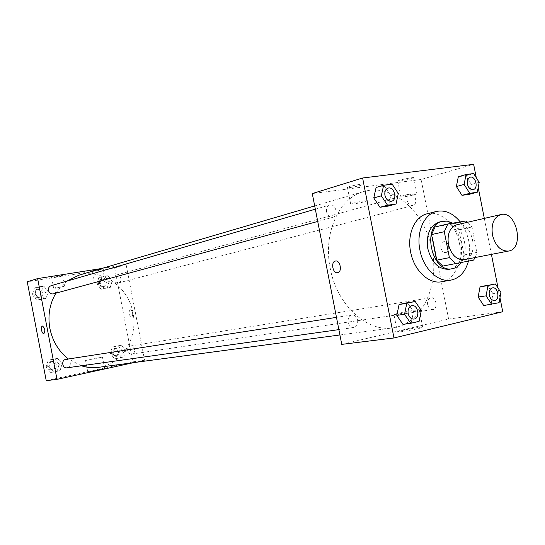 <?xml version="1.0" encoding="UTF-8"?>
<svg xmlns="http://www.w3.org/2000/svg" width="545" height="545" viewBox="0 0 545 545"><rect width="100%" height="100%" fill="white"/><g stroke="black" fill="none" stroke-linecap="round" stroke-linejoin="round"><path stroke-width="0.41" stroke-dasharray="2.73 2.04" d="M456.826 224.751C472.488 220.344 480.349 257.308 464.251 259.652M465.893 220.977L453.086 223.961L459.122 229.867L464.068 254.944L476.984 252.376L475.145 257.54M476.984 252.376L471.97 226.972L467.637 222.251M453.086 223.961L435.087 226.952M464.068 254.944L460.689 262.567L473.605 260.088M442.785 266.083L460.689 262.567M461.329 262.499C469.184 251.722 464.326 229.547 452.704 223.157M439.297 222.053L440.156 221.883C461.472 217.339 470.969 266.26 449.332 269.25M459.122 229.867L471.97 226.972M460.253 221.91C468.734 233.785 471.473 246.844 468.468 261.096M427.185 213.769C440.428 210.363 455.484 224.118 459.272 242.471C463.277 260.783 455.123 279.476 441.641 281.745M499.976 297.768L498.062 288.067M491.42 254.386L484.314 218.395M478.21 187.473L476.303 177.799M398.313 193.495L390.724 195.621L388.456 206.051L390.724 195.621L384.593 186.356L376.105 187.473L384.593 186.356L392.155 184.149M479.191 182.371L471.405 184.462L469.511 194.245L471.405 184.462L465.852 175.708L458.325 176.696L465.852 175.708L473.612 173.542M499.097 302.686L483.728 305.561L491.127 303.838L492.966 293.721L487.462 285.253L492.966 293.721L500.923 292.488M419.105 321.366L411.305 322.436L402.966 324.377L411.305 322.436L413.505 311.631L407.428 302.693L413.505 311.631L421.299 310.473M445.837 252.512C450.926 251.749 448.787 240.488 443.794 241.721C438.664 242.436 440.769 253.745 445.803 252.519L445.803 252.519C440.769 253.745 438.664 242.436 443.787 241.721C448.787 240.488 450.926 251.749 445.837 252.512M341.756 344.385L448.603 319.063L502.735 311.733M448.603 319.063L421.142 179.475L473.639 164.324M419.064 328.403C422.246 327.634 423.451 327.198 422.682 327.095C419.97 326.714 393.667 331.885 397.38 332.069C398.831 332.321 412.279 330.052 419.064 328.403M415.597 310.766C408.798 312.319 395.37 314.683 393.953 314.588C390.288 314.669 416.598 309.519 419.248 309.635L415.597 310.766M400.173 181.063C406.441 180.082 410.971 179.019 413.764 177.874C415.978 176.573 399.117 179.83 397.768 180.967L400.173 181.063M350.19 187.5C356.634 186.499 361.206 185.423 363.917 184.271C366.151 182.909 348.773 186.192 347.424 187.398C347.022 187.746 347.942 187.78 350.19 187.5M421.142 179.475L312.278 193.577M403.3 196.99L400.916 196.99C402.299 196.002 419.159 192.746 416.911 193.897C414.105 194.933 409.561 195.968 403.3 196.99M353.426 204L350.68 204.014C352.056 202.978 369.442 199.668 367.173 200.873C364.442 201.916 359.857 202.958 353.426 204M357.602 320.194C358.051 324.214 356.791 326.653 353.814 327.525C347.744 328.696 345.755 315.603 351.9 314.976C354.741 314.881 356.641 316.618 357.602 320.194M407.135 200.274C406.693 196.936 407.606 194.803 409.867 193.877C415.154 192.133 418.356 204.321 412.912 205.458C410.119 205.744 408.198 204.021 407.135 200.274M326.557 211.828C326.101 208.333 327.129 206.071 329.623 205.043C335.529 203.026 339.085 215.902 333.009 217.257C329.861 217.632 327.709 215.82 326.557 211.828M427.641 304.601C427.205 300.854 428.281 298.565 430.884 297.747C436.334 296.589 438.344 309.042 432.791 309.587C430.257 309.635 428.54 307.979 427.641 304.601M330.236 268.331C322.872 233.151 339.045 197.937 363.808 191.506C392.175 183.093 424.153 211.058 431.79 248.316C439.972 285.464 422.137 324.016 392.802 327.872C366.785 332.273 336.817 304.798 330.236 268.331M55.883 293.196L60.863 286.547L66.906 281.125M78.841 275.211C101.97 268.297 127.625 286.316 132.83 311.883C138.478 337.348 122.373 364.251 98.427 367.344M81.389 365.797L68.411 358.998M67.049 367.814C69.447 367.18 70.523 365.504 70.278 362.806C69.603 360.415 68.132 359.278 65.863 359.393M113.912 279.565C113.653 277.282 114.464 275.77 116.358 275.048C120.772 273.624 123.047 281.935 118.517 282.93C116.208 283.23 114.675 282.106 113.912 279.565M51.073 285.709C55.828 284.122 58.322 292.74 53.437 293.871M127.653 350.748C127.407 348.18 128.368 346.593 130.541 345.966C135.092 345.04 136.373 353.569 131.761 354.059C129.662 354.148 128.293 353.044 127.653 350.748M101.847 268.453L126.113 264.618L114.668 267.922L27.25 281.806M133.798 362.602L144.589 360.245L126.113 264.618M102.16 269.162L102.767 268.937C103.577 268.406 92.303 270.463 92.044 270.899L102.16 269.162M52.102 277.092L54.752 277.017L62.634 275.3L52.102 277.092M62.096 363.849L60.045 370.655L53.553 372.044L49.105 366.574L51.189 359.734L57.688 358.399L62.096 363.849L57.688 358.399L51.189 359.734L49.105 366.574L53.553 372.044L60.045 370.655L62.096 363.849L59.126 364.292L54.738 358.869L48.26 360.197L46.182 367.003L50.617 372.446L57.082 371.063L59.126 364.292M125.554 350.537L123.701 357.07L117.679 358.358L113.51 353.065L115.397 346.504L121.419 345.264L125.554 350.537L121.419 345.264L115.397 346.504L113.51 353.065L117.679 358.358L123.701 357.07L125.554 350.537L122.38 351.028L118.265 345.782L112.256 347.022L110.376 353.548L114.532 358.808L120.527 357.527L122.38 351.028M112.141 281.043L110.26 287.44L104.197 288.469L100.008 283.059L101.915 276.635L107.985 275.647L112.141 281.043L107.985 275.647L101.915 276.635L100.008 283.059L104.197 288.469L110.26 287.44L112.141 281.043L109.034 281.874L104.899 276.513L98.849 277.5L96.942 283.891L101.118 289.272L107.161 288.244L109.034 281.874M46.236 380.676L132.803 361.846L114.668 267.922M35.139 293.857L37.244 287.167L43.791 286.098L48.219 291.677L46.141 298.34L39.608 299.45L35.139 293.857L39.608 299.45L46.141 298.34L48.219 291.677L43.791 286.098L37.244 287.167L35.139 293.857L32.291 294.661L36.74 300.227L43.253 299.123L45.324 292.488L40.916 286.942L34.389 288.005L32.291 294.661M96.983 281.268L104.824 279.592L96.983 281.268M56.843 287.889L64.732 286.207L56.843 287.889M88.671 371.935L104.667 368.584C104.054 368.318 86.423 371.881 87.772 372.003L88.671 371.935M132.803 361.846L144.589 360.245M132.564 312.993C132.04 310.834 131.216 309.744 130.098 309.737C128.259 312.605 128.715 315.024 131.474 316.999C132.517 316.57 132.885 315.235 132.564 312.993C132.885 315.235 132.517 316.57 131.468 316.999C128.715 315.024 128.259 312.605 130.098 309.737C131.216 309.744 132.04 310.834 132.564 312.993M86.437 360.34L102.446 357.057L86.437 360.34M48.934 366.424C48.696 363.815 49.745 362.18 52.068 361.539C56.918 360.586 58.138 369.265 53.219 369.755C51.012 369.851 49.581 368.74 48.934 366.424M54.738 358.869L57.688 358.399M48.26 360.197L51.189 359.734M46.182 367.003L49.105 366.574M50.617 372.446L53.553 372.044M57.082 371.063L60.045 370.655M47.769 366.601C47.531 363.992 48.58 362.364 50.903 361.717C55.74 360.77 56.959 369.428 52.054 369.926C49.847 370.014 48.416 368.911 47.769 366.601M112.924 353.01C112.686 350.51 113.639 348.95 115.778 348.337C120.69 350.272 121.085 352.908 116.964 356.239C114.9 356.335 113.551 355.258 112.924 353.01M118.265 345.782L121.419 345.264M112.256 347.022L115.397 346.504M110.376 353.548L113.51 353.065M114.532 358.808L117.679 358.358M120.527 357.527L123.701 357.07M111.677 353.208C111.439 350.707 112.386 349.147 114.532 348.534C119.437 350.469 119.825 353.099 115.71 356.43C113.646 356.519 112.304 355.442 111.677 353.208M35.057 294.198C34.798 291.902 35.663 290.369 37.646 289.599C42.319 288.039 44.758 296.453 39.955 297.563C37.482 297.917 35.854 296.8 35.057 294.198M45.324 292.488L48.219 291.677M40.916 286.942L43.791 286.098M34.389 288.005L37.244 287.167M36.74 300.227L39.608 299.45M43.253 299.123L46.141 298.34M33.926 294.525C33.667 292.229 34.526 290.696 36.501 289.926C41.175 288.373 43.607 296.766 38.811 297.877C36.345 298.231 34.717 297.114 33.926 294.525M99.51 283.461C99.258 281.227 100.062 279.748 101.929 279.033C107.038 280.416 107.746 282.984 104.041 286.738C101.765 287.038 100.253 285.948 99.51 283.461M104.899 276.513L107.985 275.647M98.849 277.5L101.915 276.635M96.942 283.891L100.008 283.059M101.118 289.272L104.197 288.469M107.161 288.244L110.26 287.44M98.291 283.795C98.032 281.561 98.843 280.089 100.702 279.374C105.812 280.75 106.513 283.311 102.814 287.058C100.539 287.358 99.033 286.268 98.291 283.795M411.904 305.656C418.165 304.382 420.352 318.464 413.982 319.07M411.305 322.436L413.505 311.631M492.503 287.855C498.028 286.69 500.194 299.9 494.56 300.459M491.127 303.838L492.966 293.721M388.04 188.127C394.083 186.077 397.836 199.804 391.623 201.2M390.724 195.621L384.593 186.356M470.069 177.234C475.431 175.47 478.796 188.406 473.285 189.571M471.405 184.462L465.852 175.708M422.682 327.095L419.248 309.635M397.38 332.069L393.953 314.588M397.768 180.967L400.916 196.99M413.764 177.874L416.911 193.897M347.424 187.398L350.68 204.014M363.917 184.271L367.173 200.873M339.916 334.964L392.802 327.872M314.697 205.928L363.808 191.506M351.9 314.976L336.476 317.367M353.814 327.525L338.874 329.623M118.517 282.93L412.912 205.458M116.358 275.048L409.867 193.877M317.728 221.447L333.009 217.257M315.33 209.185L329.623 205.043M131.761 354.059L432.791 309.587M130.541 345.966L430.884 297.747M92.044 270.899L94.101 281.574M102.767 268.937L104.824 279.592M51.591 277.296L53.696 288.23M62.634 275.3L64.732 286.207M104.667 368.584L102.446 357.057M87.772 372.003L85.545 360.436M52.054 369.926L53.219 369.755M50.903 361.717L52.068 361.539M115.71 356.43L116.964 356.239M114.532 348.534L115.778 348.337M38.811 297.877L39.955 297.563M36.501 289.926L37.646 289.599M102.814 287.058L104.041 286.738M100.702 279.374L101.929 279.033"/><path stroke-width="0.82" d="M492.462 235.004C491.031 224.043 493.825 217.23 500.841 214.573C516.646 210.091 524.855 248.711 508.594 251.047C500.841 251.415 495.459 246.067 492.462 235.004M508.594 251.047L464.251 259.652C456.581 260.047 451.301 254.958 448.412 244.392C447.077 233.9 449.884 227.354 456.826 224.751L500.841 214.573M467.637 222.251L465.893 220.977L447.833 223.968L444.291 231.7L431.545 234.595L436.579 260.197L442.785 266.083L473.605 260.088L475.145 257.54M444.291 231.7L449.4 257.649L455.64 263.616M431.545 234.595L435.087 226.952L447.833 223.968M436.579 260.197L449.4 257.649M452.704 223.157L447.336 221.147L442.438 221.304C421.169 225.01 431.572 273.931 452.5 268.658C456.056 267.942 458.992 265.892 461.329 262.499M452.5 268.658L449.332 269.25C438.882 269.761 431.701 262.888 427.791 248.629C426.006 234.479 429.842 225.623 439.297 222.053L442.438 221.304M468.468 261.096C465.457 271.839 459.653 278.168 451.049 280.096C438.241 282.787 423.281 268.637 419.909 250.06C416.128 232.129 424.044 214.144 436.456 211.446C445.176 209.702 453.106 213.19 460.253 221.91M451.049 280.096L441.641 281.745C428.867 284.429 413.975 270.436 410.637 252.042C406.897 234.282 414.806 216.46 427.185 213.769L436.456 211.446M476.303 177.799L473.639 164.324L362.616 178.004L393.981 337.968L502.735 311.733L499.976 297.768M498.062 288.067L491.42 254.386M484.314 218.395L478.21 187.473M383.632 185.252L376.105 187.473L373.768 197.964L379.988 207.284L388.456 206.051L396.052 204L398.313 193.495L392.155 184.149L383.632 185.252L381.302 195.832L387.556 205.233L396.052 204M466.064 174.523L458.325 176.696L456.369 186.54L461.996 195.342L469.511 194.245L477.297 192.228L479.191 182.371L473.612 173.542L466.064 174.523L464.122 184.442L469.776 193.318L477.297 192.228M495.398 283.952L480.043 286.868L478.156 297.059L483.728 305.561L499.097 302.686L500.923 292.488L495.398 283.952L487.973 285.573L486.092 295.84L491.692 304.417M415.195 301.46L399.069 304.519L396.801 315.398L402.966 324.377L410.739 323.321L419.105 321.366L421.299 310.473L415.195 301.46L406.808 303.293L404.547 314.261L410.739 323.321M362.616 178.004L312.278 193.577L341.756 344.385L393.981 337.968M335.373 261.055L335.441 261.041C340.25 259.808 342.539 272.064 337.614 272.711C332.838 273.917 330.515 261.845 335.373 261.055C330.515 261.845 332.838 273.917 337.621 272.711C342.539 272.064 340.257 259.808 335.441 261.041L335.373 261.055M68.411 358.998C58.717 351.382 52.538 341.204 49.881 328.458C47.619 315.569 49.615 303.817 55.883 293.196M66.906 281.125L78.841 275.211L314.697 205.928M339.916 334.964L98.427 367.344C92.732 368.093 87.057 367.582 81.389 365.797M336.476 317.367L65.863 359.393C60.945 359.945 62.178 368.713 67.049 367.814L338.874 329.623M317.728 221.447L53.437 293.871C50.93 294.232 49.268 293.081 48.457 290.417C48.192 288.067 49.064 286.493 51.073 285.709L315.33 209.185M37.632 278.59L57 379.354L46.236 380.676L27.25 281.806L37.632 278.59L101.847 268.453M57 379.354L133.798 362.602M41.536 330.181C41.188 327.831 41.488 326.441 42.435 326.012C45.01 328.158 45.487 330.706 43.879 333.656C42.851 333.622 42.074 332.464 41.536 330.181C42.074 332.457 42.851 333.622 43.879 333.656C45.487 330.706 45.01 328.158 42.442 326.012C41.488 326.441 41.188 327.831 41.536 330.181M413.968 319.07L413.996 319.063C411.107 319.118 409.159 317.245 408.144 313.45C407.626 309.185 408.886 306.583 411.891 305.656L411.904 305.656C418.185 304.362 420.379 318.484 413.996 319.063L413.968 319.07C411.08 319.118 409.131 317.245 408.123 313.45C407.653 309.178 408.913 306.583 411.918 305.656L411.891 305.656M407.428 302.693L399.069 304.519L406.808 303.293M399.069 304.519L396.801 315.398L404.547 314.261M396.801 315.398L402.966 324.377M494.574 300.459L494.547 300.459C491.971 300.499 490.207 298.721 489.253 295.124C488.77 291.132 489.846 288.707 492.489 287.855L492.503 287.855C498.055 286.663 500.221 299.92 494.574 300.459C491.992 300.499 490.228 298.715 489.281 295.118C488.797 291.125 489.873 288.707 492.51 287.855L492.489 287.855M487.462 285.253L480.043 286.868L487.973 285.573M480.043 286.868L478.156 297.059L486.092 295.84M478.156 297.059L483.728 305.561M391.637 201.194L391.61 201.2C388.381 201.561 386.153 199.606 384.933 195.335C384.436 191.595 385.472 189.197 388.026 188.127L388.04 188.127C394.103 186.043 397.87 199.817 391.637 201.194C388.408 201.555 386.18 199.599 384.961 195.328C384.463 191.588 385.492 189.19 388.054 188.12L388.054 188.12M376.105 187.473L373.768 197.964L381.302 195.832M373.768 197.964L379.988 207.284L387.556 205.233M379.988 207.284L388.456 206.051M467.331 183.999C466.847 180.443 467.76 178.188 470.056 177.234L470.083 177.227C475.451 175.435 478.83 188.42 473.298 189.571L473.271 189.578C470.43 189.844 468.448 187.991 467.331 183.999M458.325 176.696L456.369 186.54L464.122 184.442M456.369 186.54L461.996 195.342L469.776 193.318M461.996 195.342L469.511 194.245M473.271 189.578L473.298 189.571C470.458 189.844 468.475 187.984 467.358 183.992C466.874 180.436 467.78 178.181 470.083 177.227"/></g></svg>
